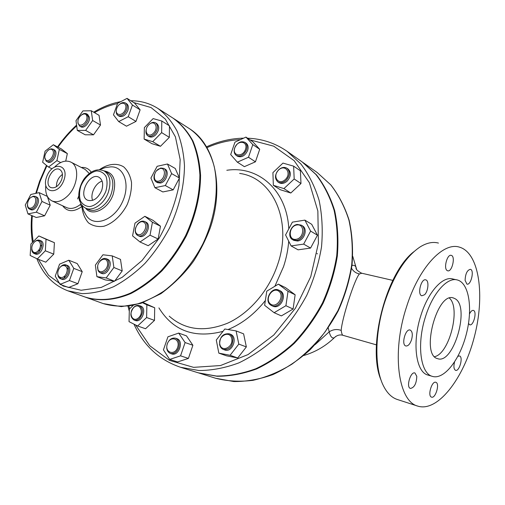 <?xml version="1.0" encoding="UTF-8"?>
<svg xmlns="http://www.w3.org/2000/svg" width="505" height="505" viewBox="0 0 505 505"><rect width="100%" height="100%" fill="white"/><g stroke="black" fill="none" stroke-linecap="round" stroke-linejoin="round"><path stroke-width="0.76" d="M328.3 327.972L329.191 331.835C330.504 336.841 332.246 338.779 334.405 337.649L335.894 336.311M356.517 269.133L356.088 267.473C355.343 265.611 353.967 264.942 351.953 265.478M278.608 170.008C285.218 163.607 292.067 173.234 285.281 179.578C278.558 185.947 271.917 176.239 278.608 170.008M278.672 169.768C274.72 174.528 274.461 178.587 277.908 181.952C280.496 183.372 283.229 182.854 286.089 180.399C290.034 175.683 290.331 171.637 286.973 168.253C284.34 166.757 281.569 167.262 278.672 169.768M277.908 181.952L278.994 182.652C281.588 184.073 284.309 183.561 287.168 181.112C291.114 176.403 291.404 172.363 288.046 168.979L286.973 168.253M296.826 224.965C305.115 223.551 304.389 238.158 296.063 239.332C287.806 240.601 288.62 226.189 296.826 224.965M297.306 224.435C290.394 225.173 286.84 236.832 292.679 239.723L296.46 240.386C303.347 239.742 307.008 228.115 301.277 225.148L297.306 224.435M292.679 239.723L293.777 240.355L297.559 241.011C304.439 240.374 308.088 228.765 302.369 225.798L301.277 225.148M278.81 291.215C285.23 295.93 276.753 308.959 270.497 304.016C264.21 299.257 272.523 286.423 278.81 291.215M279.726 290.722L278.785 290.154C271.639 286.253 263.78 300.279 270.497 304.932L271.621 305.607C278.792 309.357 286.493 295.223 279.726 290.722M271.621 305.607L272.769 306.125C280.565 310.12 287.995 294.087 279.921 290.697L278.785 290.154M231.751 338.685C233.569 347.402 221.411 352.875 219.801 344.145C218.034 335.554 230.021 329.986 231.751 338.685M232.9 338.558C232.357 336.172 231.126 334.581 229.207 333.786C222.882 333.325 219.688 336.942 219.625 344.625C220.167 347.087 221.436 348.709 223.437 349.498C229.737 349.851 232.887 346.203 232.9 338.558M223.437 349.498L224.649 349.933C232.388 353.147 238.36 336.822 230.406 334.247L229.207 333.786M177.621 347.415C174.642 356.189 164.264 352.522 167.325 343.899C170.223 335.225 180.645 338.672 177.621 347.415M178.694 347.781C179.925 343.059 178.896 339.871 175.62 338.23C171.978 337.485 169.194 339.366 167.256 343.873C166.006 348.639 167.06 351.834 170.419 353.468C174.017 354.15 176.775 352.256 178.694 347.781M170.419 353.468L171.662 353.879C178.858 356.656 184.249 340.799 176.851 338.659L175.62 338.23M138.679 317.721C132.777 323.326 127.797 313.037 133.673 307.564C139.494 301.921 144.638 312.159 138.679 317.721M139.462 318.472C143.515 313.024 143.496 308.744 139.405 305.626C137.556 305.02 135.719 305.538 133.894 307.191C129.842 312.658 129.892 316.944 134.046 320.037C135.858 320.606 137.663 320.082 139.462 318.472M134.046 320.037L135.296 320.479C141.829 323.206 147.397 308.195 140.649 306.087L139.405 305.626M294.181 178.978L283.936 188.599L273.344 185.316L272.915 172.634L282.958 163.09L293.632 166.151L294.181 178.978L300.98 183.517L290.811 193.017L283.936 188.599M290.811 193.017L280.262 189.722L273.344 185.316M300.98 183.517L300.399 170.804L293.632 166.151M316.932 253.516L317.475 253.87M303.663 244.111L291.095 245.922L285.571 234.926L292.395 222.137L304.875 220.123L310.619 231.101L303.663 244.111L310.575 248.075L298.083 249.83L291.095 245.922M310.619 231.101L317.456 235.204L311.718 224.321L304.875 220.123M317.456 235.204L310.575 248.075M274.114 312.696L264.633 305.323L266.779 291.164L278.369 284.145L288.014 291.316L285.912 305.714L274.114 312.696L281.373 315.903L293.089 309.022L285.912 305.714M288.014 291.316L295.141 294.775L285.533 287.648L278.369 284.145M295.141 294.775L293.089 309.022M218.829 353.134L216.285 340.035L224.826 329.001L236.088 330.914L238.808 344.101L230.091 355.286L218.829 353.134L226.499 355.817L237.71 357.969L230.091 355.286M238.808 344.101L246.352 346.916L243.606 333.849L236.088 330.914M246.352 346.916L237.71 357.969M163.431 349.864L167.931 336.803L178.701 333.085L185.101 342.554L180.556 355.836L169.661 359.427L163.431 349.864M185.101 342.554L192.891 345.269L186.49 335.875L178.701 333.085M192.891 345.269L188.409 358.417L180.556 355.836M188.409 358.417L177.571 361.946L169.661 359.427M142.637 302.779L146.867 304.799L146.627 317.531L137.625 325.984L129.028 321.647L129.356 309.06L133.219 305.386M146.867 304.799L154.688 307.766L143.218 302.571M154.688 307.766L154.492 320.391L146.627 317.531M154.492 320.391L145.547 328.742L137.625 325.984M234.8 147.839C237.552 139.595 248.378 141.046 245.493 149.373C242.665 157.724 231.877 156.07 234.8 147.839M234.655 148.041C233.651 151.405 234.213 153.892 236.34 155.502C240.519 157.087 243.915 155.174 246.535 149.751C247.519 146.431 246.977 143.963 244.912 142.347C240.708 140.699 237.287 142.599 234.655 148.041M236.34 155.502L237.445 156.222C241.624 157.806 245.02 155.893 247.633 150.484C248.618 147.17 248.075 144.701 246.011 143.085L244.912 142.347M252.803 144.6L248.479 157.244L237.356 162.181L230.69 154.568L234.97 142.126L245.96 137.101L252.803 144.6L259.709 149.284L255.442 161.808L248.479 157.244M255.442 161.808L244.382 166.656L237.356 162.181M259.709 149.284L252.879 141.823L245.96 137.101M148.672 124.893C154.284 119.041 159.321 127.298 153.589 133.105C147.902 138.938 143.01 130.612 148.672 124.893M146.172 129.64C145.566 132.569 146.141 134.646 147.908 135.87C149.966 136.893 152.175 136.293 154.543 134.059C158.122 129.469 158.488 125.745 155.635 122.879C153.735 121.869 151.651 122.33 149.379 124.249M147.908 135.87L149.114 136.59C151.172 137.619 153.381 137.019 155.748 134.791C159.321 130.208 159.681 126.484 156.834 123.624L155.635 122.879M159.997 168.569C166.663 167.01 165.4 179.774 158.715 181.125C152.074 182.57 153.394 169.958 159.997 168.569M154.41 174.553C153.482 178.063 154.107 180.544 156.291 181.996L159.239 182.362C165.015 181.491 168.512 170.665 163.765 168.411L160.697 168.026L156.493 170.772M156.291 181.996L157.516 182.665L160.464 183.031C166.233 182.166 169.724 171.353 164.983 169.099L163.765 168.411M144.159 222.452C149.063 226.234 141.716 237.924 136.943 233.948C132.133 230.122 139.361 218.589 144.159 222.452M135.618 227.818C134.81 231 135.29 233.417 137.063 235.059L137.89 235.576C143.59 238.682 150.686 225.647 145.307 221.935L144.588 221.487C141.974 220.521 139.487 221.562 137.139 224.624M137.89 235.576L139.153 236.163C145.339 239.465 152.314 224.794 145.844 222.099L144.588 221.487M107.546 262.796C108.638 270.257 98.595 275.654 97.667 268.174C96.6 260.807 106.523 255.341 107.546 262.796M97.648 266.312L98.014 270.383L98.974 271.924L100.344 272.877C105.64 273.085 108.493 269.683 108.903 262.676L108.001 260.176L106.239 258.693C103.948 257.941 101.757 258.869 99.662 261.47M100.344 272.877L101.65 273.394C107.786 276.248 113.915 261.464 107.533 259.235L106.239 258.693M66.635 272.795C63.851 280.616 55.499 277.99 58.346 270.282C61.067 262.55 69.463 264.999 66.635 272.795M57.797 273.483C57.778 276.184 58.662 277.933 60.449 278.722C63.516 279.341 65.997 277.51 67.897 273.23C69.103 269.077 68.44 266.299 65.915 264.898C64.059 264.298 62.21 264.999 60.366 267M59.855 277.491L61.137 278.893M60.449 278.722L61.768 279.214C67.55 281.758 73.238 267.347 67.228 265.409L65.915 264.898M66.54 265.226L64.634 265.409M37.995 250.966C32.888 256.205 29.151 247.393 34.233 242.267C39.283 236.996 43.146 245.758 37.995 250.966M31.714 249.116C31.796 251.37 32.585 252.835 34.075 253.497C35.634 254.021 37.25 253.472 38.923 251.85C42.54 246.838 42.748 242.974 39.535 240.26C38.001 239.723 36.404 240.235 34.744 241.794M33.646 252.367L34.763 253.674M34.075 253.497L35.388 254.009C40.722 256.471 46.416 242.659 40.842 240.79L39.535 240.26M40.154 240.607L38.431 240.784M30.799 208.123C25.439 209.297 27.125 197.853 32.453 196.735C37.837 195.473 36.183 207.044 30.799 208.123M27.371 205.068L27.661 206.955L28.469 208.376L29.429 209.064L31.329 209.221C36.259 208.508 39.434 197.909 35.186 196.382L33.21 196.218L30.805 197.505M29.429 209.064L30.717 209.625C35.691 212.188 41.694 198.945 36.461 196.963L35.186 196.382M45.93 160.053C42.136 157.049 48.448 146.721 52.217 149.77C56.08 152.737 49.679 163.191 45.93 160.053M44.762 157.421L46.107 161.101L46.611 161.423C51.093 164.081 57.62 152.308 53.296 149.36L51.131 148.786L48.537 149.947M46.611 161.423L47.868 162.055C52.35 164.712 58.864 152.952 54.54 150.004L52.855 149.076M77.978 122.45C77.076 116.257 86.058 110.374 86.917 116.649C87.838 122.911 78.755 128.75 77.978 122.45M77.928 121.692L77.953 123.207L79.657 126.073C82.984 128.295 89.101 121.497 88.167 116.579L85.951 113.524L84 113.505L81.905 114.547M79.657 126.073L80.882 126.761C84.209 128.983 90.326 122.191 89.385 117.286L87.725 114.477L86.506 113.776M161.638 132.619L152.718 141.678L144.127 139.071L144.367 127.588L153.129 118.599L161.796 121.023L161.638 132.619L169.339 137.341L160.483 146.292L152.718 141.678M160.483 146.292L151.904 143.666L144.127 139.071M169.339 137.341L169.459 125.833L161.796 121.023M165.318 185.556L154.928 187.702L150.919 178.063L157.131 166.303L167.464 163.999L171.637 173.613L165.318 185.556L173.19 189.855L162.844 191.944L154.928 187.702M171.637 173.613L179.445 178.031L175.254 168.487L167.464 163.999M179.445 178.031L173.19 189.855M140.024 241.977L132.569 235.879L134.993 223.134L144.847 216.31L152.434 222.244L150.029 235.178L140.024 241.977L148.173 245.701L158.128 238.991L150.029 235.178M152.434 222.244L160.476 226.183L152.895 220.268L144.847 216.31M160.476 226.183L158.128 238.991M96.903 276.652L95.357 265.1L102.938 254.779L112.211 255.877L113.884 267.492L106.164 277.946L96.903 276.652L105.311 279.934L114.547 281.247L106.164 277.946M113.884 267.492L122.21 270.907L120.493 259.387L112.211 255.877M122.21 270.907L114.547 281.247M55.234 276.153L59.565 264.166L68.794 260.226L73.793 268.376L69.419 280.553L60.095 284.391L55.234 276.153M64.154 278.148L65.082 275.56M67.184 269.727L68.131 267.385M73.793 268.376L82.227 271.658L77.202 263.566L68.794 260.226M82.227 271.658L77.909 283.722L69.419 280.553M77.909 283.722L68.617 287.503L60.095 284.391M30.931 244.022L38.809 235.936L46.043 239.237L45.336 250.796L37.332 258.932L30.161 255.461L30.931 244.022M46.043 239.237L54.414 242.678L38.809 235.936M40.4 246.295L41.852 244.811M54.414 242.678L53.751 254.141L45.336 250.796M53.751 254.141L45.791 262.183L37.332 258.932M39.068 251.698L39.22 249.369M30.799 194.494L39.144 192.632L41.978 201.47L36.347 212.182L27.964 213.918L25.25 205.062L30.799 194.494M41.978 201.47L50.21 205.181L47.337 196.401L39.144 192.632M50.21 205.181L44.623 215.799L36.347 212.182M44.623 215.799L36.259 217.485L27.964 213.918M53.366 144.739L59.331 149.411L56.92 160.647L48.518 167.067L42.647 162.263L45.078 151.172L53.366 144.739L61.351 148.918L67.335 153.577L59.331 149.411M60.676 162.547L56.92 160.647M67.335 153.577L65.732 161.108M51.946 168.765L48.518 167.067M91.254 110.753L92.668 120.518L85.629 130.404L77.303 130.41L75.996 120.689L82.915 110.917L91.254 110.753L99.056 115.336L100.501 125.032L92.668 120.518M100.501 125.032L93.513 134.822L85.629 130.404M93.513 134.822L85.2 134.791L77.303 130.41M116.781 108.335C119.388 100.918 128.131 101.896 125.41 109.383C122.74 116.882 114.035 115.746 116.781 108.335M116.314 110.38C115.986 112.817 116.554 114.521 118.012 115.506C121.421 116.623 124.293 114.73 126.635 109.825C127.639 106.618 127.241 104.339 125.436 102.982C123.895 102.13 122.141 102.427 120.177 103.866M118.012 115.506L119.218 116.232C122.627 117.349 125.499 115.456 127.834 110.563C128.838 107.363 128.44 105.084 126.635 103.727L125.436 102.982M132.43 105.027L128.232 116.718L118.7 121.579L113.461 114.824L117.621 103.31L127.052 98.374L132.43 105.027L140.119 109.837L135.978 121.415L128.232 116.718M135.978 121.415L126.484 126.199L118.7 121.579M140.119 109.837L134.734 103.209L127.052 98.374M303.84 355.482C315.404 352.061 325.592 346.121 334.411 337.649C338.116 334.095 341.74 334.929 342.964 335.314C342.226 335.036 341.632 333.401 341.184 330.403C337.018 328.913 333.022 329.393 329.191 331.835L315.177 344.568M351.568 268.332C353.443 271.406 356.069 273.268 359.44 273.931L361.87 273.249L392.833 280.389M341.184 330.403C341.948 318.308 354.882 278.4 359.44 273.931M413.885 251.686C385.94 272.864 366.75 348.027 381.149 380.334M397.504 399.55L397.233 399.461C391.722 397.618 387.158 393.13 383.529 386.009C374.382 368.416 374.59 333.363 384.772 302.041C393.995 274.821 405.837 256.414 420.293 246.812C426.826 242.817 432.873 241.573 438.441 243.075M406.367 307.431C418.607 267.745 443.15 241.649 459.487 247.16C479.422 252.847 485.21 295.917 474.245 337.22C463.615 378.617 437.614 412.509 417.73 406.102C398.281 401.387 391.425 352.97 406.367 307.431M455.201 298.783C470.313 306.945 453.427 364.881 437.62 358.657C420.248 355.122 437.077 291.189 453.541 298.019L455.201 298.783M449.431 298.158C460.996 307.911 449.406 353.689 434.59 356.681M457.896 356.309L459.506 355.937C463.495 356.82 459.354 371.888 455.554 370.329C453.812 369.288 453.477 366.516 454.55 362.016M435.992 382.354C440.013 383.743 435.474 398.798 431.529 397.126C427.299 396.147 431.838 380.581 435.847 382.298L435.992 382.354M416.795 376.345C416.467 383.604 414.346 387.638 410.432 388.44C405.837 387.367 410.578 371.137 414.946 372.98L416.795 376.345M411.543 339.789C409.965 344.17 408.065 346.228 405.837 345.969C400.97 344.883 405.547 328.174 410.186 330.055C412.421 331.381 412.869 334.626 411.543 339.789M424.509 294.781L421.839 295.785C417.016 294.806 421.151 278.103 425.778 279.877C429.25 280.534 428.309 291.41 424.509 294.781M447.152 270.554C443.321 268.395 447.266 253.8 451.255 255.366C455.775 256.256 452.013 272.403 447.664 270.794L447.152 270.554M465.092 280.37C465.414 273.71 467.194 270.03 470.433 269.323C474.593 270.137 470.925 285.615 466.929 284.107L465.092 280.37M469.543 313.839C470.799 311.314 472.074 310.171 473.368 310.417C477.326 311.231 473.507 326.274 469.719 324.784L468.514 323.503M428.253 375.152L427.836 375.026C415.893 372.128 411.966 342.826 420.842 315.606C428.133 291.783 442.967 275.597 453.048 279.044L456.381 279.776M425.462 316.774C416.574 344.101 420.425 373.479 432.312 376.358C443.952 380.113 459.67 359.951 466.21 334.575C472.926 309.262 469.29 283.381 457.593 280.041C447.569 276.601 432.766 292.862 425.462 316.774M198.509 372.898L217.125 376.269C230.046 376.276 243.202 373.833 256.591 368.94C269.859 362.64 282.421 354.119 294.276 343.368C305.456 331.495 315.051 318.15 323.061 303.328C329.954 287.951 334.708 272.22 337.321 256.123C338.64 240.172 337.757 225.015 334.682 210.654C330.415 197.051 324.349 185.12 316.483 174.875L302.482 162.155M85.25 297.098L85.623 297.237C99.188 301.517 114.906 300.342 131.079 293.449C141.836 287.844 152.138 280.307 161.972 270.838C171.315 260.416 179.439 248.763 186.345 235.879C195.7 215.578 200.447 195.397 200.573 175.342C199.74 162.66 197.196 151.216 192.948 141.009C187.816 131.723 181.421 124.262 173.752 118.612L173.417 118.397M36.846 258.699C43.058 274.505 53.397 285.218 67.878 290.829L84.878 296.965C98.45 301.245 114.168 300.065 130.347 293.165C141.11 287.553 151.412 280.01 161.259 270.529C170.608 260.094 178.738 248.428 185.651 235.532C195.012 215.212 199.765 195.018 199.898 174.951C199.071 162.257 196.527 150.799 192.279 140.586C187.153 131.3 180.752 123.832 173.082 118.183L157.869 108.423C149.707 103.291 140.699 100.735 130.839 100.76M133.976 324.147C143.578 345.572 159.1 359.951 180.544 367.274L198.162 372.791L216.43 376.048C229.358 376.055 242.52 373.612 255.915 368.707C269.197 362.401 281.765 353.866 293.632 343.103C304.824 331.223 314.426 317.86 322.442 303.019C329.342 287.629 334.102 271.879 336.721 255.77C338.041 239.806 337.163 224.637 334.089 210.263C329.828 196.647 323.762 184.716 315.89 174.459L302.186 161.947L287.092 151.317C275.162 143.098 262 138.73 247.595 138.212M61.61 179.799C58.738 186.061 55.159 188.643 50.879 187.563C43.222 184.439 52.482 165.406 59.672 169.491C62.519 171.34 63.163 174.774 61.61 179.799M62.437 174.395C58.372 177.489 56.377 181.592 56.453 186.698M101.682 190.454C97.995 198.478 93.305 201.741 87.618 200.232C77.448 195.997 89.436 171.757 98.974 177.268C102.698 179.711 103.607 184.104 101.682 190.454M102.13 181.143C95.464 182.886 89.953 194.034 92.604 200.397M54.944 166.694C60.568 161.455 65.858 159.921 70.82 162.08C79.992 166.025 78.054 186.414 67.348 196.218C61.862 201.249 56.73 202.808 51.939 200.895C47.173 198.339 45.109 193.232 45.759 185.581M46.668 176.737C40.665 192.594 57.968 196.54 63.889 180.266C69.797 164.037 52.312 160.855 46.668 176.737M62.67 205.806C67.367 212.024 73.774 212.277 81.886 206.551L80.238 204.594C75.321 208.338 70.782 209.341 66.622 207.612L51.939 200.895M80.869 203.768L80.238 204.594M99.409 169.686C107.887 163.784 116.876 162.679 123.719 166.896C127.759 170.627 130.359 175.828 131.521 182.507C131.685 189.728 130.233 197.101 127.172 204.62C121.553 215.452 112.849 223.488 103.841 226.272C97.951 227.124 92.825 225.975 88.457 222.838C84.821 218.665 82.631 213.23 81.886 206.551L82.22 206.305M78.963 198.351L79.525 200.75M317.153 172.483L330.75 184.855C338.577 194.955 344.625 206.69 348.904 220.041C352.01 234.124 352.957 248.965 351.745 264.57C349.245 280.3 344.644 295.665 337.933 310.663L325.359 331.558C315.379 344.309 304.231 355.179 291.909 364.181C279.183 371.914 266.217 377.292 253.005 380.315C239.932 381.957 227.471 381.269 215.635 378.258L233.865 381.553C246.724 381.622 259.772 379.293 273.016 374.558C286.114 368.467 298.48 360.198 310.12 349.757C321.079 338.224 330.459 325.245 338.262 310.827C344.959 295.861 349.548 280.521 352.035 264.809C353.235 249.224 352.269 234.377 349.138 220.268C344.833 206.886 338.741 195.107 330.863 184.944L317.153 172.483L302.785 162.364M78.723 195.997L77.618 198.951M36.341 193.257L40.166 181.219L46.889 165.728M58.012 147.17C63.643 139.21 69.867 132.108 76.691 125.865M94.498 112.659C102.105 108.228 109.774 105.198 117.52 103.576M133.692 102.553L151.02 107.533L165.356 119.155L175.418 136.874L180.171 159.567L178.978 185.512C175.197 203.768 168.569 221.367 159.094 238.297L142.056 260.504L122.216 277.289L101.322 287.389L81.116 290.255L63.144 286.007L48.613 275.339L38.361 259.33M36.164 253.573L35.786 252.412M33.223 241.668C31.853 233.455 31.55 224.832 32.32 215.793M91.19 172.129C88.785 168.676 85.496 167.117 81.318 167.464M207.132 147.567C218.109 142.751 229.201 140.112 240.399 139.645M250.044 139.885L273.773 146.191L294.175 160.685L309.407 182.747L317.853 210.995L318.415 243.24L310.752 276.683L295.406 308.252L273.798 335.004L248.018 354.592L220.489 365.544L193.617 367.35L169.51 360.4L149.808 345.773L135.618 324.974M129.621 308.808L128.92 306.106M180.544 367.274L198.976 370.525C212.043 370.481 225.375 367.918 238.96 362.842C252.443 356.328 265.232 347.535 277.321 336.463C288.734 324.242 298.55 310.518 306.769 295.286C313.851 279.499 318.775 263.364 321.521 246.869C322.954 230.532 322.152 215.035 319.116 200.378C314.874 186.503 308.795 174.37 300.885 163.967L287.092 151.317M274.871 286.259L283.532 266.697C286.354 258.194 288.077 249.685 288.709 241.169M288.803 228.866C286.878 189.962 258.074 165.463 226.814 170.28M158.917 307.905C173.139 330.876 194.501 338.691 223.002 331.356M228.026 329.544C242.04 323.812 254.482 314.142 265.359 300.532M189.52 128.724C201.148 136.855 209.796 149.89 214.24 166.65C219.132 189.754 215.092 218.173 202.814 244.003C192.916 263.004 179.42 279.309 164.093 290.962C153.646 297.817 143.13 302.615 132.537 305.336C122.128 306.825 112.362 306.251 103.247 303.6L121.326 306.636L141.021 303.322L160.95 293.67C174.326 283.64 185.19 272.82 193.541 261.218C200.258 250.745 205.813 239.679 210.213 228.02C224.498 186.465 214.701 144.518 189.52 128.724L173.752 118.612M239.648 173.43C272.631 177.602 292.919 220.925 277.592 264.683C268.894 290.691 249.369 313.321 227.711 323.143C204.62 332.448 185.127 330.118 169.225 316.168M67.878 290.829L82.012 293.632C92.194 293.531 102.73 291.221 113.619 286.701C124.489 280.925 134.917 273.18 144.897 263.471C154.391 252.784 162.66 240.847 169.718 227.673C179.294 206.917 184.218 186.326 184.483 165.905C183.732 152.996 181.251 141.375 177.04 131.022C171.94 121.629 165.545 114.098 157.869 108.423M103.998 170.867L106.902 172.382C112.893 176.352 114.351 183.441 111.283 193.667C107.363 205.27 95.716 213.249 88.545 209.499L85.579 208.117C92.75 211.866 104.415 203.85 108.354 192.203C111.441 181.945 109.989 174.831 103.998 170.867C97.345 168.279 90.951 170.652 84.821 177.981C82.252 180.878 78.142 189.533 78.849 197.531C79.866 202.865 82.107 206.393 85.579 208.117M85.623 208.136C91.979 217.118 108.259 209.253 113.164 194.393C116.8 180.525 113.764 172.691 104.049 170.892M105.835 191.313C102.49 199.469 96.089 205.51 89.713 206.602C85.673 206.375 82.586 204.449 80.453 200.826C79.159 196.439 79.272 191.54 80.806 186.124C84.07 178.202 90.243 172.224 96.569 170.949C100.621 171.025 103.771 172.836 106.025 176.39C107.432 180.777 107.376 185.752 105.835 191.313M70.82 162.08L85.181 169.446L89.259 173.474M99.706 169.699L104.958 167.673L110.45 166.896C124.28 165.817 130.902 185.272 121.964 202.941C113.347 220.761 93.867 227.3 86.33 215.648L83.615 210.812L82.044 205.409M352.755 256.338L356.088 267.473M356.094 267.48C355.482 268.988 357.313 270.888 361.586 273.18M342.958 335.314L376.414 344.865M397.233 399.461L417.73 406.102M453.541 298.019L452.871 297.862M427.836 375.026L432.312 376.358M198.863 373.006L215.635 378.258M127.986 306.219L129.299 311.244M243.625 138.168C231.145 138.414 218.823 141.274 206.659 146.759M85.623 297.237L103.247 303.6M46.473 165.394L39.592 181.244L35.729 193.396M31.701 215.521C30.83 224.895 31.089 233.872 32.471 242.444M34.769 252.588L35.104 253.699M120.771 101.663C111.611 103.304 102.584 106.807 93.696 112.186M76.59 125.082C69.608 131.496 63.258 138.774 57.532 146.917"/></g></svg>

